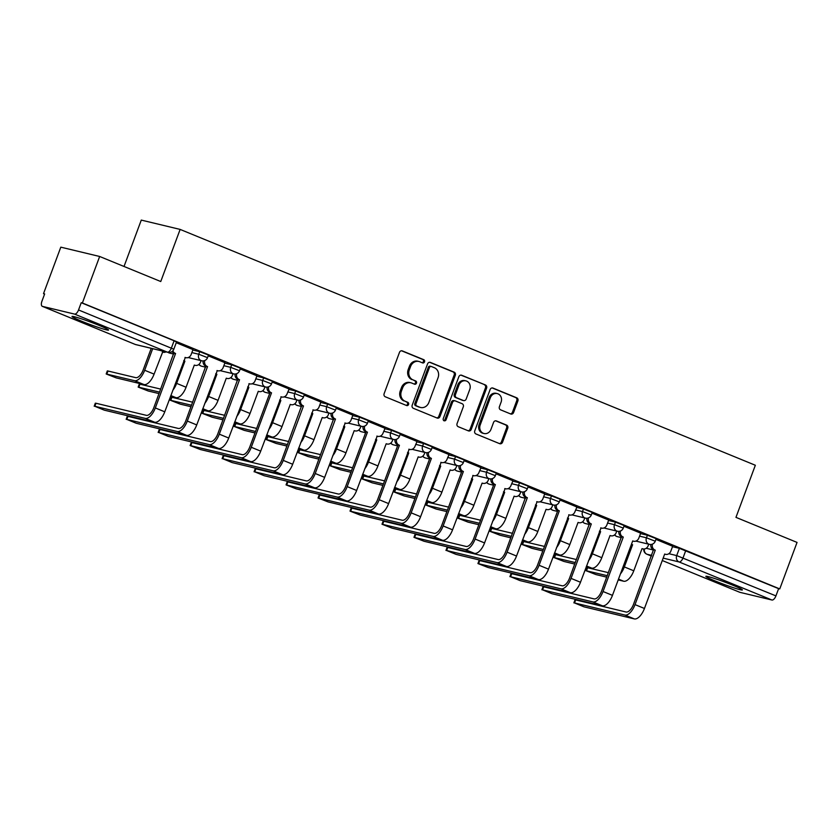 <?xml version="1.0" encoding="UTF-8"?>
<svg xmlns="http://www.w3.org/2000/svg" width="839" height="839" viewBox="0 0 839 839"><rect width="100%" height="100%" fill="white"/><g stroke="black" fill="none" stroke-linecap="round" stroke-linejoin="round"><path stroke-width="1.26" d="M424.534 361.861A1.72 1.521 103.5 0 0 423.726 359.679L402.342 350.912A2.454 2.171 103.5 0 0 399.479 352.38L384.126 393.669A2.454 2.171 103.5 0 0 385.29 396.784L406.663 405.552A1.72 1.521 103.5 0 0 407.859 402.342L405.09 401.21A7.845 6.943 103.5 0 1 401.388 391.226L402.668 387.786A7.845 6.943 103.5 0 1 410.932 382.794A7.845 6.943 103.5 0 1 411.834 383.087L414.602 384.22A1.72 1.521 103.5 0 0 415.787 381.011L413.029 379.878A7.845 6.943 103.5 0 1 409.317 369.894L410.596 366.454A7.845 6.943 103.5 0 1 418.86 361.462A7.845 6.943 103.5 0 1 419.762 361.756L422.531 362.888A1.72 1.521 103.5 0 0 424.534 361.861M422.09 362.71A1.72 1.521 103.5 0 0 422.594 359.407L401.535 350.775M406.223 405.373A1.72 1.521 103.5 0 0 406.726 402.07L405.09 401.21M414.151 384.042A1.72 1.521 103.5 0 0 414.655 380.738L413.029 379.878M99.117 325.385A19.486 1.238 -159.6 0 0 72.018 316.471A19.486 1.238 -159.6 0 0 81.446 321.148A19.486 1.238 -159.6 0 0 108.546 330.063A19.486 1.238 -159.6 0 0 99.117 325.385M732.961 585.265A19.486 1.238 -159.6 0 0 705.851 576.351A19.486 1.238 -159.6 0 0 715.279 581.018A19.486 1.238 -159.6 0 0 742.379 589.932A19.486 1.238 -159.6 0 0 732.961 585.265M510.72 413.984A2.454 2.171 103.5 0 0 513.583 412.515L517.894 400.937A2.454 2.171 103.5 0 0 516.74 397.812L492.996 388.079A2.454 2.171 103.5 0 0 490.123 389.548L474.769 430.837A2.454 2.171 103.5 0 0 475.933 433.952L499.677 443.684A2.454 2.171 103.5 0 0 502.54 442.216L507.742 428.226A2.454 2.171 103.5 0 0 506.588 425.111L496.426 420.947A2.454 2.171 103.5 0 0 493.563 422.416L490.983 429.348A6.555 5.8 103.5 0 1 484.061 433.522A6.555 5.8 103.5 0 1 480.212 424.933L490.322 397.759A6.555 5.8 103.5 0 1 497.233 393.585A6.555 5.8 103.5 0 1 501.082 402.175L499.404 406.695A2.454 2.171 103.5 0 0 500.558 409.82L510.72 413.984M74.545 314.09L42.474 306.392A4.992 2.307 -67.7 0 1 42.317 306.34A4.992 2.307 -67.7 0 1 41.95 301.18L44.645 293.933L43.513 293.66L60.807 247.159L99.663 256.482L160.752 281.526L180.133 229.414L755.341 465.257L735.96 517.359L797.05 542.414L779.756 588.915L82.369 302.984L81.236 302.711L78.541 309.958L173.82 349.223L176.515 341.987L174.103 340.781L171.408 348.028A4.992 2.307 -67.7 0 1 167.401 352.16L74.545 314.09A4.992 2.307 -67.7 0 0 78.541 309.958M99.663 256.482L82.369 302.984M455.315 375.274A2.454 2.171 103.5 0 0 454.161 372.159L430.417 362.427A2.454 2.171 103.5 0 0 427.554 363.895L412.201 405.174A2.454 2.171 103.5 0 0 413.354 408.299L437.098 418.032A2.454 2.171 103.5 0 0 439.961 416.564L455.315 375.274L454.182 375.002A2.454 2.171 103.5 0 0 453.029 371.887L429.599 362.28M461.702 375.253L485.445 384.986A2.454 2.171 103.5 0 1 486.61 388.1L471.256 429.39A2.454 2.171 103.5 0 1 468.382 430.858L458.23 426.694A2.454 2.171 103.5 0 1 457.066 423.58L463.296 406.831A2.454 2.171 103.5 0 0 462.132 403.716L455.399 400.948A2.454 2.171 103.5 0 0 452.525 402.416L446.044 419.846A1.72 1.521 103.5 0 1 443.233 418.692L458.839 376.721A2.454 2.171 103.5 0 1 461.702 375.253L461.135 375.117M672.5 546.692L679.391 548.339L676.706 555.586L775.928 595.889A4.992 2.307 112.3 0 1 771.922 600.011L739.862 592.324A4.992 2.307 112.3 0 1 739.704 592.271A4.992 2.307 112.3 0 1 739.558 592.198M43.513 293.66L44.582 294.101M124.025 266.466L141.277 220.091L180.133 229.414M779.756 588.915L778.623 588.642L775.928 595.889M192.97 349.601L176.253 342.711M224.957 362.71L208.229 355.82M256.933 375.83L240.206 368.929M190.128 445.551L191.261 442.52L191.921 442.583L242.293 454.665A9.365 4.331 -67.7 0 0 249.791 446.925L270.043 392.474L271.521 392.83L251.27 447.281A12.616 5.831 112.3 0 1 241.16 457.706L190.128 445.551L200.227 449.494L250.588 461.576A12.616 5.831 112.3 0 0 260.698 451.141L281.254 396.826A4.992 4.415 103.5 0 0 281.831 397.004A4.992 4.415 103.5 0 0 287.095 393.827L289.13 388.992L272.182 382.039M320.886 402.049L304.169 395.148M352.873 415.158L336.145 408.268M286.057 484.89L287.19 481.848L287.861 481.922L338.222 494.003A9.365 4.331 -67.7 0 0 345.731 486.253L365.982 431.812L367.451 432.158L347.199 486.61A12.616 5.831 112.3 0 1 337.089 497.045L286.057 484.89L296.167 488.822L346.528 500.904A12.616 5.831 112.3 0 0 356.638 490.479L377.193 436.154A4.992 4.415 103.5 0 0 377.76 436.343A4.992 4.415 103.5 0 0 383.024 433.165L385.07 428.32L368.122 421.377M318.044 497.999L319.166 494.958L319.837 495.031L370.198 507.113A9.365 4.331 -67.7 0 0 377.707 499.373L397.959 444.922L399.437 445.278L379.186 499.719A12.616 5.831 112.3 0 1 369.076 510.154L318.044 497.999L328.143 501.932L378.504 514.013A12.616 5.831 112.3 0 0 388.614 503.589L409.17 449.264A4.992 4.415 103.5 0 0 409.747 449.452A4.992 4.415 103.5 0 0 415.011 446.275L417.046 441.44L400.098 434.487M350.02 511.108L351.153 508.067L351.824 508.14L402.185 520.222A9.365 4.331 -67.7 0 0 409.694 512.482L429.935 458.031L431.414 458.388L411.162 512.839A12.616 5.831 112.3 0 1 401.052 523.263L350.02 511.108L360.12 515.041L410.481 527.133A12.616 5.831 112.3 0 0 420.591 516.698L441.146 462.373A4.992 4.415 103.5 0 0 441.723 462.562A4.992 4.415 103.5 0 0 446.988 459.384L449.022 454.549L432.075 447.596M381.997 524.218L383.129 521.187L383.801 521.25L434.162 533.331A9.365 4.331 -67.7 0 0 441.671 525.592L461.922 471.14L463.39 471.497L443.139 525.948A12.616 5.831 112.3 0 1 433.029 536.373L381.997 524.218L392.096 528.161L442.457 540.243A12.616 5.831 112.3 0 0 452.567 529.808L473.123 475.493A4.992 4.415 103.5 0 0 473.699 475.671A4.992 4.415 103.5 0 0 478.964 472.493L481.009 467.659L464.061 460.705M413.973 537.338L415.106 534.296L415.777 534.37L466.138 546.451A9.365 4.331 -67.7 0 0 473.647 538.701L493.898 484.25L495.367 484.606L475.115 539.058A12.616 5.831 112.3 0 1 465.005 549.482L413.973 537.338L424.073 541.27L474.434 553.352A12.616 5.831 112.3 0 0 484.554 542.927L505.109 488.602A4.992 4.415 103.5 0 0 505.676 488.78A4.992 4.415 103.5 0 0 510.941 485.603L512.986 480.768L496.038 473.825M544.742 493.825L528.014 486.935M477.936 563.556L479.069 560.515L479.74 560.588L530.101 572.67A9.365 4.331 -67.7 0 0 537.6 564.93L557.851 510.479L559.33 510.836L539.078 565.276A12.616 5.831 112.3 0 1 528.969 575.711L477.936 563.556L488.036 567.489L538.397 579.571A12.616 5.831 112.3 0 0 548.507 569.146L569.062 514.821A4.992 4.415 103.5 0 0 569.639 515.01A4.992 4.415 103.5 0 0 574.904 511.832L576.938 506.997L559.991 500.044M608.695 520.054L591.977 513.153M640.681 533.164L623.954 526.263M640.524 533.573L647.414 535.23L646.46 537.799L655.249 541.228L656.203 538.659L647.414 535.23M608.548 520.463L615.438 522.12L614.484 524.69L623.262 528.109L624.216 525.539L615.438 522.12M576.561 507.354L583.462 509.011L582.507 511.58L591.285 514.999L592.24 512.43L583.462 509.011M544.584 494.244L551.485 495.901L550.52 498.471L559.309 501.89L560.263 499.32L551.485 495.901M512.608 481.135L519.498 482.782L518.544 485.362L527.332 488.78L528.287 486.211L519.498 482.782M480.632 468.026L487.522 469.672L486.568 472.242L495.346 475.671L496.31 473.102L487.522 469.672M448.655 454.906L455.546 456.563L454.591 459.132L463.369 462.562L464.324 459.982L455.546 456.563M416.668 441.796L423.569 443.453L422.604 446.023L431.393 449.442L432.347 446.872L423.569 443.453M384.692 428.687L391.582 430.344L390.628 432.914L399.416 436.332L400.371 433.763L391.582 430.344M352.716 415.578L359.606 417.224L358.652 419.804L367.43 423.223L368.394 420.654L359.606 417.224M320.739 402.468L327.63 404.115L326.675 406.684L335.453 410.114L336.408 407.544L327.63 404.115M288.752 389.348L295.653 391.005L294.699 393.575L303.477 397.004L304.431 394.424L295.653 391.005M256.776 376.239L263.666 377.896L262.712 380.466L271.5 383.884L272.455 381.315L263.666 377.896M224.8 363.13L231.69 364.787L230.735 367.356L239.524 370.775L240.478 368.206L231.69 364.787M192.823 350.02L199.713 351.677L198.759 354.247L207.537 357.666L208.502 355.096L199.713 351.677M672.658 546.273L655.93 539.383M778.623 588.642L679.391 548.339M81.236 302.711L174.103 340.781M418.86 361.462L417.728 361.19A7.845 6.943 103.5 0 0 409.463 366.182L410.596 366.454M411.897 379.606A7.845 6.943 103.5 0 1 408.184 369.621L409.463 366.182M410.932 382.794L409.799 382.521A7.845 6.943 103.5 0 0 401.524 387.513L402.668 387.786M403.958 400.937A7.845 6.943 103.5 0 1 400.245 390.953L401.524 387.513M436.783 417.906A2.454 2.171 103.5 0 0 438.828 416.291L454.182 375.002M431.435 366.538A1.72 1.521 103.5 0 0 429.432 367.566L415.955 403.811A1.72 1.521 103.5 0 0 416.763 405.992L419.678 407.188A7.845 6.943 103.5 0 0 420.58 407.481A7.845 6.943 103.5 0 0 428.844 402.489L438.063 377.718A7.845 6.943 103.5 0 0 434.35 367.734L431.435 366.538M430.302 366.265A1.72 1.521 103.5 0 0 428.299 367.293L429.432 367.566M420.58 407.481L419.448 407.209A7.845 6.943 103.5 0 1 418.546 406.915L415.63 405.719A1.72 1.521 103.5 0 1 414.823 403.538L428.299 367.293M460.884 375.106L485.445 384.986M468.068 430.732A2.454 2.171 103.5 0 0 470.123 429.117L485.477 387.828A2.454 2.171 103.5 0 0 484.313 384.713M454.266 400.675A2.454 2.171 103.5 0 0 451.392 402.143L444.911 419.573L446.044 419.846M443.705 420.675A1.72 1.521 103.5 0 0 444.911 419.573M469.756 389.453A6.555 5.8 103.5 0 0 465.907 380.875A6.555 5.8 103.5 0 0 458.985 385.038L455.43 394.624A2.454 2.171 103.5 0 0 456.584 397.738L463.327 400.497A2.454 2.171 103.5 0 0 466.19 399.028L469.756 389.453M465.907 380.875L464.775 380.602A6.555 5.8 103.5 0 0 457.853 384.765L458.985 385.038M462.771 400.371A2.454 2.171 103.5 0 1 462.195 400.224L455.451 397.466A2.454 2.171 103.5 0 1 454.298 394.351L457.853 384.765M497.233 393.585L496.101 393.313A6.555 5.8 103.5 0 0 489.189 397.487L490.322 397.759M484.061 433.522L482.928 433.249A6.555 5.8 103.5 0 1 479.079 424.67L489.189 397.487M499.362 443.558A2.454 2.171 103.5 0 0 501.407 441.943L506.609 427.953A2.454 2.171 103.5 0 0 505.456 424.838L495.608 420.8M510.406 413.858A2.454 2.171 103.5 0 0 512.451 412.243L516.761 400.664A2.454 2.171 103.5 0 0 515.607 397.539L492.178 387.933M152.688 348.678L144.665 370.261A12.616 5.831 112.3 0 1 134.555 380.686L106.186 373.974L116.285 377.907L143.983 384.556A12.616 5.831 112.3 0 0 154.093 374.121L162.661 352.055A4.992 4.415 103.5 0 0 163.227 352.233A4.992 4.415 103.5 0 0 166.049 351.877M106.186 373.974L107.308 370.932L107.979 371.006L135.687 377.644A9.365 4.331 -67.7 0 0 143.196 369.905L151.219 348.321M94.859 406.286L104.288 410.156L154.649 422.237L145.22 418.367L94.859 406.286L95.992 403.255L146.353 415.336A9.365 4.331 -67.7 0 0 153.862 407.586L173.799 353.02A4.992 4.415 -76.5 0 1 172.005 351.583M94.188 406.223L95.321 403.181L95.992 403.255M174.103 353.146L175.582 353.492L155.33 407.943A12.616 5.831 112.3 0 1 145.22 418.367M172.876 350.796A4.992 4.415 103.5 0 0 175.278 353.366L175.582 353.492M192.991 349.569L191.156 354.498A4.992 4.415 103.5 0 1 185.891 357.676A4.992 4.415 103.5 0 1 185.314 357.487L164.759 411.813A12.616 5.831 112.3 0 1 154.649 422.237M159.609 392.138L138.162 387.083L148.262 391.016L159.053 393.606M138.162 387.083L139.295 384.042L160.731 389.097M183.699 360.885L184.905 361.169L176.641 383.371A12.616 5.831 112.3 0 1 172.761 390.313M183.804 360.613A4.992 4.415 103.5 0 0 184.59 361.043L184.905 361.169M194.312 365.08L186.069 387.24A12.616 5.831 112.3 0 1 175.959 397.665L170.506 396.354M194.638 365.164A4.992 4.415 103.5 0 0 195.214 365.343A4.992 4.415 103.5 0 0 200.479 362.165L201.045 360.623M191.586 405.247L170.139 400.193L180.238 404.125L191.04 406.716M170.139 400.193L171.271 397.151L192.718 402.206M215.675 373.995L216.882 374.278L208.628 396.48A12.616 5.831 112.3 0 1 204.737 403.423M215.78 373.722A4.992 4.415 103.5 0 0 216.567 374.152L216.882 374.278M226.289 378.2L218.056 400.35A12.616 5.831 112.3 0 1 207.946 410.774L202.482 409.463M226.614 378.274A4.992 4.415 103.5 0 0 227.191 378.462A4.992 4.415 103.5 0 0 232.455 375.285L233.022 373.743M223.562 418.357L202.115 413.302L212.215 417.245L223.017 419.836M202.115 413.302L203.248 410.271L224.695 415.315M247.662 387.104L248.858 387.387L240.604 409.589A12.616 5.831 112.3 0 1 236.713 416.532M247.757 386.831A4.992 4.415 103.5 0 0 248.554 387.261L248.858 387.387M258.265 391.31L250.032 413.459A12.616 5.831 112.3 0 1 239.923 423.884L234.469 422.583M258.59 391.383A4.992 4.415 103.5 0 0 259.167 391.572A4.992 4.415 103.5 0 0 264.432 388.394L265.009 386.852M126.836 419.406L136.264 423.265L186.625 435.347L177.197 431.487L126.836 419.406L127.968 416.364L178.329 428.446A9.365 4.331 -67.7 0 0 185.839 420.706L205.775 366.129A4.992 4.415 -76.5 0 1 203.122 360.917M126.165 419.332L127.297 416.291L127.968 416.364M206.09 366.255L207.558 366.601L187.307 421.052A12.616 5.831 112.3 0 1 177.197 431.487M204.747 360.55A4.992 4.415 103.5 0 0 207.254 366.475L207.558 366.601M224.967 362.679L223.132 367.608A4.992 4.415 103.5 0 1 217.867 370.786A4.992 4.415 103.5 0 1 217.301 370.597L196.735 424.922A12.616 5.831 112.3 0 1 186.625 435.347M158.823 432.515L168.251 436.374L218.612 448.456L209.184 444.597L158.823 432.515L159.945 429.474L210.306 441.555A9.365 4.331 -67.7 0 0 217.815 433.815L237.762 379.238A4.992 4.415 -76.5 0 1 235.098 374.026M158.152 432.442L159.274 429.4L159.945 429.474M238.066 379.364L239.535 379.721L219.294 434.162A12.616 5.831 112.3 0 1 209.184 444.597M236.734 373.659A4.992 4.415 103.5 0 0 239.23 379.595L239.535 379.721M256.944 375.788L255.108 380.717A4.992 4.415 103.5 0 1 249.844 383.895A4.992 4.415 103.5 0 1 249.277 383.706L228.722 438.031A12.616 5.831 112.3 0 1 218.612 448.456M270.043 392.474L269.738 392.348A4.992 4.415 -76.5 0 1 267.085 387.136M268.711 386.769A4.992 4.415 103.5 0 0 271.207 392.704L271.521 392.83M255.538 431.466L234.102 426.411L244.201 430.355L254.993 432.945M234.102 426.411L235.224 423.38L256.671 428.435M279.639 400.213L280.834 400.507L272.581 422.699A12.616 5.831 112.3 0 1 268.69 429.641M279.744 399.941A4.992 4.415 103.5 0 0 280.53 400.381L280.834 400.507M290.252 404.419L282.009 426.569A12.616 5.831 112.3 0 1 271.899 436.993L266.445 435.693M290.577 404.492A4.992 4.415 103.5 0 0 291.143 404.681A4.992 4.415 103.5 0 0 296.408 401.503L296.985 399.962M287.525 444.586L266.078 439.531L276.178 443.464L286.969 446.054M266.078 439.531L267.211 436.49L288.647 441.545M311.615 413.323L312.811 413.617L304.557 435.819A12.616 5.831 112.3 0 1 300.677 442.751M311.72 413.05A4.992 4.415 103.5 0 0 312.507 413.491L312.811 413.617M322.228 417.528L313.985 439.678A12.616 5.831 112.3 0 1 303.875 450.113L298.422 448.802M322.554 417.612A4.992 4.415 103.5 0 0 323.12 417.791A4.992 4.415 103.5 0 0 328.395 414.613L328.961 413.071M222.775 458.734L232.204 462.604L282.565 474.685L273.136 470.815L222.775 458.734L223.908 455.692L274.269 467.774A9.365 4.331 -67.7 0 0 281.778 460.034L301.715 405.457A4.992 4.415 -76.5 0 1 299.062 400.245M222.104 458.66L223.237 455.629L223.908 455.692M302.019 405.583L303.498 405.94L283.246 460.391A12.616 5.831 112.3 0 1 273.136 470.815M300.687 399.878A4.992 4.415 103.5 0 0 303.194 405.814L303.498 405.94M320.907 402.017L319.072 406.936A4.992 4.415 103.5 0 1 313.807 410.114A4.992 4.415 103.5 0 1 313.23 409.935L292.675 464.25A12.616 5.831 112.3 0 1 282.565 474.685M254.752 471.843L264.18 475.713L314.541 487.795L305.113 483.925L254.752 471.843L255.885 468.812L306.245 480.894A9.365 4.331 -67.7 0 0 313.755 473.144L333.691 418.567A4.992 4.415 -76.5 0 1 331.038 413.354M254.081 471.78L255.213 468.739L255.885 468.812M334.006 418.703L335.474 419.049L315.223 473.5A12.616 5.831 112.3 0 1 305.113 483.925M332.663 412.998A4.992 4.415 103.5 0 0 335.17 418.923L335.474 419.049M352.883 415.127L351.048 420.056A4.992 4.415 103.5 0 1 345.783 423.234A4.992 4.415 103.5 0 1 345.217 423.045L324.651 477.37A12.616 5.831 112.3 0 1 314.541 487.795M319.502 457.695L298.055 452.641L308.154 456.573L318.956 459.164M298.055 452.641L299.187 449.599L320.634 454.654M343.591 426.443L344.798 426.726L336.533 448.928A12.616 5.831 112.3 0 1 332.653 455.871M343.696 426.17A4.992 4.415 103.5 0 0 344.483 426.6L344.798 426.726M354.205 430.638L345.972 452.787A12.616 5.831 112.3 0 1 335.862 463.222L330.398 461.911M354.53 430.722A4.992 4.415 103.5 0 0 355.107 430.9A4.992 4.415 103.5 0 0 360.371 427.722L360.938 426.181M351.478 470.805L330.031 465.75L340.131 469.683L350.933 472.273M330.031 465.75L331.164 462.709L352.611 467.763M375.578 439.552L376.774 439.835L368.52 462.037A12.616 5.831 112.3 0 1 364.629 468.98M375.673 439.279A4.992 4.415 103.5 0 0 376.47 439.709L376.774 439.835M386.181 443.747L377.949 465.907A12.616 5.831 112.3 0 1 367.839 476.332L362.385 475.021M386.506 443.831A4.992 4.415 103.5 0 0 387.083 444.02A4.992 4.415 103.5 0 0 392.348 440.842L392.925 439.3M383.454 483.914L362.008 478.859L372.117 482.803L382.909 485.393M362.008 478.859L363.14 475.828L384.587 480.873M407.555 452.661L408.75 452.945L400.497 475.147A12.616 5.831 112.3 0 1 396.606 482.089M407.649 452.389A4.992 4.415 103.5 0 0 408.446 452.819L408.75 452.945M418.168 456.867L409.925 479.017A12.616 5.831 112.3 0 1 399.815 489.441L394.361 488.13M418.493 456.94A4.992 4.415 103.5 0 0 419.06 457.129A4.992 4.415 103.5 0 0 424.324 453.951L424.901 452.41M415.441 497.024L393.994 491.969L404.094 495.912L414.886 498.502M393.994 491.969L395.117 488.938L416.564 493.993M439.636 465.498A4.992 4.415 103.5 0 0 440.423 465.939L439.552 465.729L440.727 466.065L432.473 488.256A12.616 5.831 112.3 0 1 428.582 495.199M450.47 470.05A4.992 4.415 103.5 0 0 451.036 470.239L450.155 469.924L441.901 492.126A12.616 5.831 112.3 0 1 431.791 502.551L426.338 501.25M451.036 470.239A4.992 4.415 103.5 0 0 456.301 467.061L456.877 465.519M447.418 510.133L425.971 505.088L436.07 509.021L446.872 511.612M425.971 505.088L427.103 502.047L448.54 507.102M471.612 478.608A4.992 4.415 103.5 0 0 472.399 479.048L471.528 478.838L472.714 479.174L464.449 501.376A12.616 5.831 112.3 0 1 460.569 508.308M482.446 483.159A4.992 4.415 103.5 0 0 483.023 483.348L482.1 483.128L473.878 505.235A12.616 5.831 112.3 0 1 463.768 515.67L458.314 514.359M483.023 483.348A4.992 4.415 103.5 0 0 488.288 480.17L488.854 478.629M479.394 523.253L457.947 518.198L468.047 522.131L478.849 524.721M457.947 518.198L459.08 515.156L480.527 520.211M503.484 492L504.69 492.283L496.436 514.485A12.616 5.831 112.3 0 1 492.545 521.428M503.589 491.727A4.992 4.415 103.5 0 0 504.375 492.157L504.69 492.283M514.422 496.279A4.992 4.415 103.5 0 0 514.999 496.457L514.118 496.153L505.865 518.345A12.616 5.831 112.3 0 1 495.755 528.78L490.301 527.469M514.999 496.457A4.992 4.415 103.5 0 0 520.264 493.28L520.841 491.738M511.371 536.362L489.924 531.307L500.023 535.24L510.825 537.83M489.924 531.307L491.056 528.266L512.503 533.321M535.471 505.109L536.666 505.393L528.413 527.595A12.616 5.831 112.3 0 1 524.522 534.537M535.565 504.837A4.992 4.415 103.5 0 0 536.362 505.267L536.666 505.393M546.074 509.304L537.841 531.465A12.616 5.831 112.3 0 1 527.731 541.889L522.278 540.578M546.399 509.388A4.992 4.415 103.5 0 0 546.976 509.567A4.992 4.415 103.5 0 0 552.24 506.389L552.817 504.858M543.347 549.472L521.91 544.417L532.01 548.349L542.802 550.94M521.91 544.417L523.033 541.375L544.48 546.43M567.447 518.219L568.643 518.502L560.389 540.704A12.616 5.831 112.3 0 1 556.498 547.647M567.552 517.946A4.992 4.415 103.5 0 0 568.339 518.376L568.643 518.502M578.061 522.424L569.817 544.574A12.616 5.831 112.3 0 1 559.707 554.999L554.254 553.688M578.386 522.498A4.992 4.415 103.5 0 0 578.952 522.687A4.992 4.415 103.5 0 0 584.217 519.509L584.793 517.967M365.982 431.812L365.678 431.686A4.992 4.415 -76.5 0 1 363.014 426.474M364.65 426.107A4.992 4.415 103.5 0 0 367.146 432.033L367.451 432.158M397.959 444.922L397.655 444.796A4.992 4.415 -76.5 0 1 395.001 439.584M396.627 439.217A4.992 4.415 103.5 0 0 399.123 445.152L399.437 445.278M429.935 458.031L429.631 457.905A4.992 4.415 -76.5 0 1 426.978 452.693M428.603 452.326A4.992 4.415 103.5 0 0 431.099 458.262L431.414 458.388M461.922 471.14L461.607 471.015A4.992 4.415 -76.5 0 1 458.954 465.802M460.58 465.435A4.992 4.415 103.5 0 0 463.086 471.371L463.39 471.497M493.898 484.25L493.584 484.124A4.992 4.415 -76.5 0 1 490.93 478.912M492.556 478.545A4.992 4.415 103.5 0 0 495.062 484.481L495.367 484.606M446.631 550.51L456.059 554.38L506.42 566.461L496.992 562.591L446.631 550.51L447.753 547.479L498.114 559.561A9.365 4.331 -67.7 0 0 505.623 551.81L525.571 497.244A4.992 4.415 -76.5 0 1 522.917 492.032M445.96 550.447L447.082 547.406L447.753 547.479M525.875 497.37L527.343 497.716L507.102 552.167A12.616 5.831 112.3 0 1 496.992 562.591M524.543 491.664A4.992 4.415 103.5 0 0 527.039 497.59L527.343 497.716M544.752 493.793L542.927 498.723A4.992 4.415 103.5 0 1 537.652 501.9A4.992 4.415 103.5 0 1 537.086 501.712L516.53 556.037A12.616 5.831 112.3 0 1 506.42 566.461M557.851 510.479L557.547 510.353A4.992 4.415 -76.5 0 1 554.894 505.141M556.519 504.774A4.992 4.415 103.5 0 0 559.015 510.71L559.33 510.836M510.584 576.739L520.012 580.598L570.373 592.68L560.945 588.821L510.584 576.739L511.717 573.698L562.078 585.779A9.365 4.331 -67.7 0 0 569.587 578.04L589.523 523.463A4.992 4.415 -76.5 0 1 586.87 518.25M509.913 576.666L511.045 573.624L511.717 573.698M589.827 523.588L591.306 523.945L571.055 578.386A12.616 5.831 112.3 0 1 560.945 588.821M588.496 517.883A4.992 4.415 103.5 0 0 591.002 523.819L591.306 523.945M608.715 520.012L606.88 524.941A4.992 4.415 103.5 0 1 601.615 528.119A4.992 4.415 103.5 0 1 601.039 527.93L580.483 582.256A12.616 5.831 112.3 0 1 570.373 592.68M575.334 562.581L553.887 557.526L563.986 561.469L574.778 564.06M553.887 557.526L555.019 554.495L576.456 559.55M599.424 531.328L600.619 531.622L592.365 553.813A12.616 5.831 112.3 0 1 588.485 560.756M599.528 531.056A4.992 4.415 103.5 0 0 600.315 531.496L600.619 531.622M610.037 535.534L601.794 557.683A12.616 5.831 112.3 0 1 591.684 568.108L586.23 566.807M610.362 535.607A4.992 4.415 103.5 0 0 610.928 535.796A4.992 4.415 103.5 0 0 616.204 532.618L616.77 531.077M542.56 589.848L551.989 593.718L602.35 605.8L592.921 601.93L542.56 589.848L543.693 586.807L594.054 598.889A9.365 4.331 -67.7 0 0 601.563 591.149L621.5 536.572A4.992 4.415 -76.5 0 1 618.846 531.36M541.889 589.775L543.022 586.744L543.693 586.807M621.814 536.698L623.283 537.054L603.031 591.505A12.616 5.831 112.3 0 1 592.921 601.93M620.472 530.993A4.992 4.415 103.5 0 0 622.978 536.929L623.283 537.054M632.711 540.924L612.46 595.365A12.616 5.831 112.3 0 1 602.35 605.8M633.026 541.05A4.992 4.415 103.5 0 0 633.592 541.228A4.992 4.415 103.5 0 0 638.857 538.051L640.692 533.132M607.31 575.69L585.863 570.646L595.963 574.579L606.765 577.169M585.863 570.646L586.996 567.604L608.443 572.659M631.4 544.438L632.606 544.731L624.342 566.933A12.616 5.831 112.3 0 1 620.461 573.866M631.505 544.165A4.992 4.415 103.5 0 0 632.291 544.605L632.606 544.731M642.013 548.643L633.781 570.793A12.616 5.831 112.3 0 1 623.671 581.228L618.207 579.917M642.338 548.716A4.992 4.415 103.5 0 0 642.915 548.905A4.992 4.415 103.5 0 0 648.18 545.728L648.746 544.186M574.537 602.958L583.975 606.828L634.336 618.909L624.898 615.039L574.537 602.958L575.669 599.916L626.03 612.009A9.365 4.331 -67.7 0 0 633.539 604.258L653.487 549.681A4.992 4.415 -76.5 0 1 650.823 544.469M573.876 602.884L574.998 599.854L575.669 599.916M653.791 549.807L655.259 550.164L635.018 604.615A12.616 5.831 112.3 0 1 624.898 615.039M652.459 544.102A4.992 4.415 103.5 0 0 654.955 550.038L655.259 550.164M664.687 554.034L644.446 608.474A12.616 5.831 112.3 0 1 634.336 618.909M665.002 554.159A4.992 4.415 103.5 0 0 665.568 554.338A4.992 4.415 103.5 0 0 670.833 551.16L672.668 546.241M422.594 359.407L423.726 359.679M406.726 402.07L407.859 402.342M414.655 380.738L415.787 381.011M646.208 548.276L653.696 550.069M668.861 553.709L676.706 555.586A4.992 4.415 -76.5 0 0 679.066 561.941L663.167 558.124M651.714 555.376L646.995 554.254L651.463 556.079M739.704 592.271L662.275 560.525L739.862 592.324M771.922 600.011L679.066 561.941A4.992 2.307 -67.7 0 0 683.072 557.809L685.757 550.562M42.474 306.392L135.341 344.472L167.401 352.16A4.992 4.415 103.5 0 0 167.978 352.349A4.992 4.992 0 0 0 169.625 353.093A4.992 4.415 -76.5 0 1 169.059 352.904A4.992 4.415 103.5 0 1 168.146 352.38M639.57 536.152L646.46 537.799A4.992 4.415 -76.5 0 0 648.82 544.154A4.992 4.415 -76.5 0 0 649.396 544.343A4.992 4.992 0 0 0 655.249 541.228M607.593 523.033L614.484 524.69A4.992 4.415 -76.5 0 0 616.843 531.045A4.992 4.415 -76.5 0 0 617.42 531.234A4.992 4.992 0 0 0 623.262 528.109M575.606 509.923L582.507 511.58A4.992 4.415 -76.5 0 0 584.867 517.936A4.992 4.415 -76.5 0 0 585.433 518.114A4.992 4.992 0 0 0 591.285 514.999M543.63 496.814L550.52 498.471A4.992 4.415 -76.5 0 0 552.891 504.826A4.992 4.415 -76.5 0 0 553.457 505.005A4.992 4.992 0 0 0 559.309 501.89M511.654 483.704L518.544 485.362A4.992 4.415 -76.5 0 0 520.904 491.706A4.992 4.415 -76.5 0 0 521.48 491.895A4.992 4.992 0 0 0 527.332 488.78M479.677 470.595L486.568 472.242A4.992 4.415 -76.5 0 0 488.927 478.597A4.992 4.415 -76.5 0 0 489.504 478.786A4.992 4.992 0 0 0 495.346 475.671M447.69 457.475L454.591 459.132A4.992 4.415 -76.5 0 0 456.951 465.488A4.992 4.415 -76.5 0 0 457.517 465.676A4.992 4.992 0 0 0 463.369 462.562M415.714 444.366L422.604 446.023A4.992 4.415 -76.5 0 0 424.974 452.378A4.992 4.415 -76.5 0 0 425.541 452.567A4.992 4.992 0 0 0 431.393 449.442M383.738 431.256L390.628 432.914A4.992 4.415 -76.5 0 0 392.988 439.269A4.992 4.415 -76.5 0 0 393.564 439.447A4.992 4.992 0 0 0 399.416 436.332M351.761 418.147L358.652 419.804A4.992 4.415 -76.5 0 0 361.011 426.16A4.992 4.415 -76.5 0 0 361.588 426.338A4.992 4.992 0 0 0 367.43 423.223M319.774 405.038L326.675 406.684A4.992 4.415 -76.5 0 0 329.035 413.04A4.992 4.415 -76.5 0 0 329.612 413.228A4.992 4.992 0 0 0 335.453 410.114M287.798 391.928L294.699 393.575A4.992 4.415 -76.5 0 0 297.058 399.93A4.992 4.415 -76.5 0 0 297.625 400.119A4.992 4.992 0 0 0 303.477 397.004M255.822 378.809L262.712 380.466A4.992 4.415 -76.5 0 0 265.082 386.821A4.992 4.415 -76.5 0 0 265.648 387.01A4.992 4.992 0 0 0 271.5 383.884M223.845 365.699L230.735 367.356A4.992 4.415 -76.5 0 0 233.095 373.712A4.992 4.415 -76.5 0 0 233.672 373.89A4.992 4.992 0 0 0 239.524 370.775M191.869 352.59L198.759 354.247A4.992 4.415 -76.5 0 0 201.119 360.602A4.992 4.415 -76.5 0 0 201.696 360.78A4.992 4.992 0 0 0 207.537 357.666M205.733 367.188L201.612 366.203A4.992 4.415 -76.5 0 1 201.035 366.014A4.992 4.415 103.5 0 1 199.042 364.294M237.72 380.308L233.588 379.312A4.992 4.415 -76.5 0 1 233.011 379.123A4.992 4.415 103.5 0 1 231.029 377.403M269.697 393.418L265.564 392.421A4.992 4.415 -76.5 0 1 264.988 392.243A4.992 4.415 103.5 0 1 263.006 390.513M301.673 406.527L297.541 405.531A4.992 4.415 -76.5 0 1 296.975 405.352A4.992 4.415 103.5 0 1 294.982 403.622M333.649 419.636L329.517 418.651A4.992 4.415 -76.5 0 1 328.951 418.462A4.992 4.415 103.5 0 1 326.958 416.731M365.636 432.746L361.504 431.76A4.992 4.415 -76.5 0 1 360.927 431.571A4.992 4.415 103.5 0 1 358.945 429.851M397.613 445.866L393.481 444.869A4.992 4.415 -76.5 0 1 392.904 444.68A4.992 4.415 103.5 0 1 390.922 442.961M429.589 458.975L425.457 457.979A4.992 4.415 -76.5 0 1 424.891 457.8A4.992 4.415 103.5 0 1 422.898 456.07M461.565 472.084L457.433 471.088A4.992 4.415 -76.5 0 1 456.867 470.91A4.992 4.415 103.5 0 1 454.874 469.179M493.542 485.194L489.42 484.208A4.992 4.415 -76.5 0 1 488.843 484.019A4.992 4.415 103.5 0 1 486.851 482.289M525.529 498.303L521.397 497.317A4.992 4.415 -76.5 0 1 520.82 497.128A4.992 4.415 103.5 0 1 518.838 495.398M557.505 511.412L553.373 510.427A4.992 4.415 -76.5 0 1 552.796 510.238A4.992 4.415 103.5 0 1 550.814 508.518M589.481 524.532L585.349 523.536A4.992 4.415 -76.5 0 1 584.783 523.358A4.992 4.415 103.5 0 1 582.79 521.627M621.458 537.642L617.336 536.645A4.992 4.415 -76.5 0 1 616.759 536.467A4.992 4.415 103.5 0 1 614.767 534.737M643.775 549.01A4.992 4.992 0 0 0 646.838 554.201A4.992 2.307 112.3 0 0 646.995 554.254A4.992 4.415 -76.5 0 1 644.352 548.979M651.452 556.089L646.838 554.201A4.992 2.307 112.3 0 1 646.596 554.055M42.317 306.34L135.184 344.42A4.992 4.992 0 0 0 135.908 344.651A4.992 4.415 103.5 0 1 135.341 344.472A4.992 2.307 112.3 0 1 135.184 344.42A4.992 2.307 112.3 0 1 135.037 344.347M408.184 369.621L409.317 369.894M400.245 390.953L401.388 391.226M401.776 350.775L402.342 350.912M438.828 416.291L439.961 416.564M429.841 362.28L430.417 362.427M453.029 371.887L454.161 372.159M414.823 403.538L415.955 403.811M415.63 405.719L416.763 405.992M418.546 406.915L419.678 407.188M485.477 387.828L486.61 388.1M470.123 429.117L471.256 429.39M451.392 402.143L452.525 402.416M454.298 394.351L455.43 394.624M455.451 397.466L456.584 397.738M462.195 400.224L463.327 400.497M479.079 424.67L480.212 424.933M495.849 420.811L496.426 420.947M505.456 424.838L506.588 425.111M506.609 427.953L507.742 428.226M501.407 441.943L502.54 442.216M492.42 387.943L492.996 388.079M515.607 397.539L516.74 397.812M516.761 400.664L517.894 400.937M512.451 412.243L513.583 412.515M107.979 371.006L106.857 374.037M144.665 370.261L154.093 374.121M134.555 380.686L143.983 384.556M175.278 353.366L173.799 353.02M164.759 411.813L155.33 407.943M139.966 384.115L138.834 387.157M183.72 360.833L184.59 361.043M176.641 383.371L186.069 387.24M170.81 395.547L175.959 397.665M171.943 397.225L170.81 400.266M215.696 373.942L216.567 374.152M208.628 396.48L218.056 400.35M202.786 408.666L207.946 410.774M203.919 410.334L202.786 413.375M247.673 387.052L248.554 387.261M240.604 409.589L250.032 413.459M234.763 421.776L239.923 423.884M207.254 366.475L205.775 366.129M196.735 424.922L187.307 421.052M239.23 379.595L237.762 379.238M228.722 438.031L219.294 434.162M191.921 442.583L190.799 445.624M271.207 392.704L269.738 392.348M260.698 451.141L251.27 447.281M250.588 461.576L241.16 457.706M235.895 423.443L234.773 426.485M279.66 400.172L280.53 400.381M272.581 422.699L282.009 426.569M266.739 434.885L271.899 436.993M267.872 436.563L266.75 439.594M311.636 413.281L312.507 413.491M304.557 435.819L313.985 439.678M298.726 447.995L303.875 450.113M303.194 405.814L301.715 405.457M292.675 464.25L283.246 460.391M335.17 418.923L333.691 418.567M324.651 477.37L315.223 473.5M299.859 449.673L298.726 452.714M343.612 426.39L344.483 426.6M336.533 448.928L345.972 452.787M330.702 461.104L335.862 463.222M331.835 462.782L330.702 465.823M375.589 439.5L376.47 439.709M368.52 462.037L377.949 465.907M362.679 474.213L367.839 476.332M363.811 475.891L362.679 478.933M407.565 452.609L408.446 452.819M400.497 475.147L409.925 479.017M394.655 487.333L399.815 489.441M395.788 489.001L394.666 492.042M432.473 488.256L441.901 492.126M426.642 500.443L431.791 502.551M427.775 502.121L426.642 505.151M464.449 501.376L473.878 505.235M458.618 513.552L463.768 515.67M459.751 515.23L458.618 518.261M503.505 491.948L504.375 492.157M496.436 514.485L505.865 518.345M490.595 526.661L495.755 528.78M491.727 528.339L490.595 531.381M535.481 505.057L536.362 505.267M528.413 527.595L537.841 531.465M522.571 539.771L527.731 541.889M523.704 541.449L522.582 544.49M567.468 518.166L568.339 518.376M560.389 540.704L569.817 544.574M554.558 552.891L559.707 554.999M287.861 481.922L286.728 484.952M367.146 432.033L365.678 431.686M356.638 490.479L347.199 486.61M346.528 500.904L337.089 497.045M319.837 495.031L318.715 498.072M399.123 445.152L397.655 444.796M388.614 503.589L379.186 499.719M378.504 514.013L369.076 510.154M351.824 508.14L350.692 511.182M431.099 458.262L429.631 457.905M420.591 516.698L411.162 512.839M410.481 527.133L401.052 523.263M383.801 521.25L382.668 524.291M463.086 471.371L461.607 471.015M452.567 529.808L443.139 525.948M442.457 540.243L433.029 536.373M415.777 534.37L414.644 537.4M495.062 484.481L493.584 484.124M484.554 542.927L475.115 539.058M474.434 553.352L465.005 549.482M527.039 497.59L525.571 497.244M516.53 556.037L507.102 552.167M479.74 560.588L478.608 563.63M559.015 510.71L557.547 510.353M548.507 569.146L539.078 565.276M538.397 579.571L528.969 575.711M591.002 523.819L589.523 523.463M580.483 582.256L571.055 578.386M555.691 554.558L554.558 557.599M599.445 531.286L600.315 531.496M592.365 553.813L601.794 557.683M586.534 566L591.684 568.108M622.978 536.929L621.5 536.572M612.46 595.365L603.031 591.505M587.667 567.678L586.534 570.709M631.421 544.396L632.291 544.605M624.342 566.933L633.781 570.793M618.511 579.109L623.671 581.228M654.955 550.038L653.487 549.681M644.446 608.474L635.018 604.615M201.696 360.78L188.177 357.54M173.757 354.079L169.625 353.093M233.672 373.89L220.164 370.649M198.864 364.451A4.992 4.992 0 0 0 201.612 366.203M265.648 387.01L252.14 383.769M230.84 377.56A4.992 4.992 0 0 0 233.588 379.312M297.625 400.119L284.117 396.878M262.817 390.67A4.992 4.992 0 0 0 265.564 392.421M329.612 413.228L316.093 409.988M294.793 403.779A4.992 4.992 0 0 0 297.541 405.531M361.588 426.338L348.08 423.097M326.77 416.899A4.992 4.992 0 0 0 329.517 418.651M393.564 439.447L380.057 436.207M358.756 430.008A4.992 4.992 0 0 0 361.504 431.76M425.541 452.567L412.033 449.316M390.733 443.118A4.992 4.992 0 0 0 393.481 444.869M457.517 465.676L444.009 462.436M422.709 456.227A4.992 4.992 0 0 0 425.457 457.979M489.504 478.786L475.986 475.545M454.686 469.337A4.992 4.992 0 0 0 457.433 471.088M521.48 491.895L507.973 488.655M486.672 482.456A4.992 4.992 0 0 0 489.42 484.208M553.457 505.005L539.949 501.764M518.649 495.566A4.992 4.992 0 0 0 521.397 497.317M585.433 518.114L571.925 514.873M550.625 508.675A4.992 4.992 0 0 0 553.373 510.427M617.42 531.234L603.902 527.993M582.602 521.785A4.992 4.992 0 0 0 585.349 523.536M649.396 544.343L635.889 541.103M614.588 534.894A4.992 4.992 0 0 0 617.336 536.645M135.908 344.651L167.978 352.349A4.992 4.992 0 0 0 173.82 349.223M430.103 366.203L431.236 366.475M453.983 400.591L455.116 400.853M462.478 400.318L463.61 400.591M162.315 352.013L163.227 352.233M185.891 357.676L184.979 357.456M194.291 365.122L195.214 365.343M226.278 378.242L227.191 378.462M258.255 391.352L259.167 391.572M217.867 370.786L216.955 370.565M249.844 383.895L248.931 383.675M281.831 397.004L280.908 396.784M290.231 404.461L291.143 404.681M322.207 417.57L323.12 417.791M313.807 410.114L312.895 409.893M345.783 423.234L344.871 423.013M354.194 430.68L355.107 430.9M386.171 443.8L387.083 444.02M418.147 456.909L419.06 457.129M546.063 509.357L546.976 509.567M578.04 522.466L578.952 522.687M377.76 436.343L376.847 436.123M409.747 449.452L408.824 449.232M441.723 462.562L440.811 462.341M473.699 475.671L472.787 475.451M505.676 488.78L504.763 488.571M537.652 501.9L536.74 501.68M569.639 515.01L568.727 514.789M601.615 528.119L600.703 527.899M610.016 535.576L610.928 535.796M633.592 541.228L632.679 541.008M642.003 548.685L642.915 548.905M665.568 554.338L664.656 554.118"/></g></svg>

